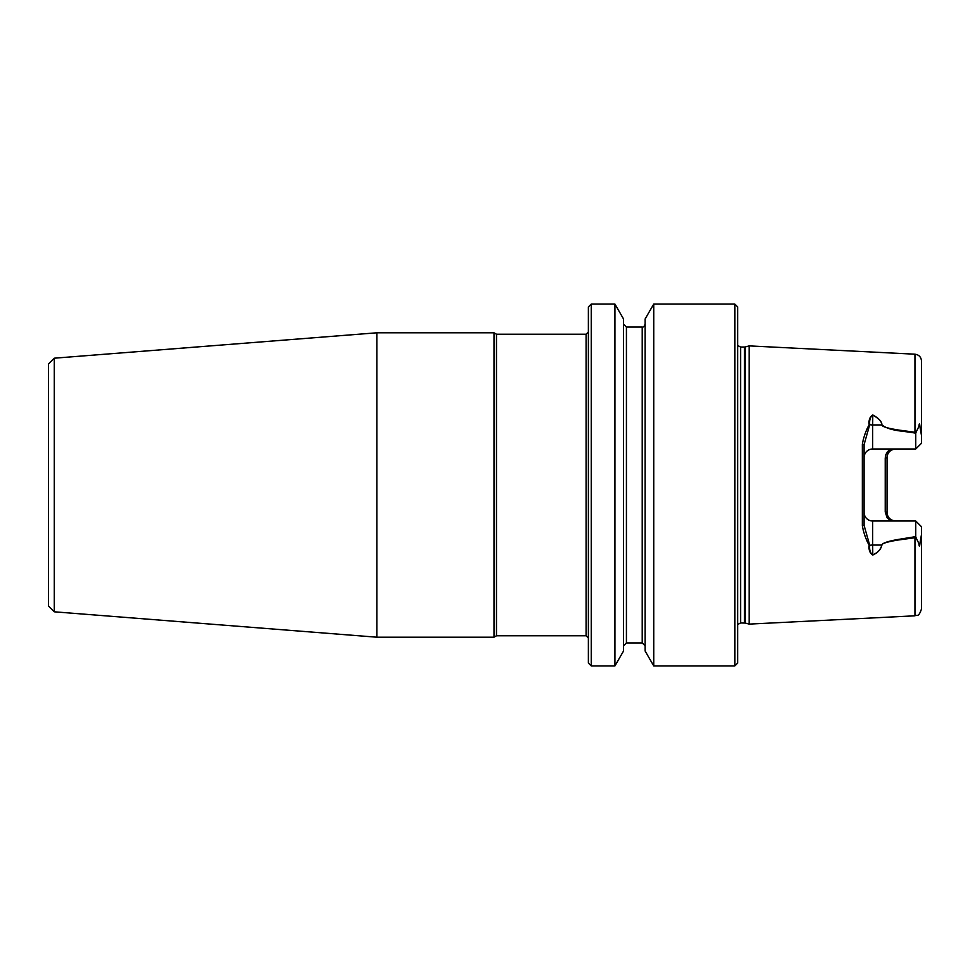 <?xml version="1.0" encoding="UTF-8"?>
<svg xmlns="http://www.w3.org/2000/svg" width="970" height="970" viewBox="0 0 970 970"><rect width="100%" height="100%" fill="white"/><g stroke="black" fill="none" stroke-linecap="round" stroke-linejoin="round"><path stroke-width="1.45" d="M653.731 485L653.731 304.083L734.836 304.083L734.836 665.917L653.731 665.917L653.731 485M614.932 485L614.932 304.083L591.251 304.083L591.251 665.917L614.932 665.917L614.932 485M614.932 665.917L623.564 650.967L623.564 319.033L614.932 304.083M591.251 665.917L588.378 663.043L588.378 306.956L591.251 304.083M653.731 665.917L645.098 650.967L645.098 319.033L653.731 304.083M915.753 536.628L915.959 537.513L914.952 537.744L914.952 615.804L749.192 624.11L749.192 345.89L914.952 354.195L914.952 432.256L915.959 432.487L915.753 433.372L914.868 433.056C903.967 430.838 890.618 431.407 881.815 424.933C881.875 421.683 878.832 418.397 872.685 415.111C870.236 417.039 869.241 420.24 869.714 424.702L864.064 444.684L864.064 525.316L869.714 545.298C869.217 549.723 870.199 552.912 872.685 554.888C877.656 552.827 880.699 549.553 881.815 545.067C882.482 542.509 891.891 540.557 897.82 539.514L915.753 536.628L915.753 521.011L872.685 521.011A8.621 8.621 0 0 1 864.064 512.39M914.868 536.943L914.952 537.744L897.905 540.06C887.223 541.818 881.888 543.479 881.9 545.055C880.869 549.457 877.826 552.779 872.77 555.022C869.787 553.058 868.587 549.844 869.181 545.346C865.907 539.356 863.639 532.857 862.342 525.873L862.342 444.127C863.639 437.13 865.907 430.644 869.181 424.654C868.587 420.143 869.775 416.918 872.77 414.978C878.917 418.312 881.96 421.635 881.9 424.945C881.888 426.521 887.211 428.182 897.88 429.94L914.952 432.256L914.868 433.056M915.959 537.513L918.929 543.624C919.281 547.213 919.633 547.056 919.972 543.139L921.5 534.397L921.5 526.758L921.5 585.953M921.5 534.397L921.5 608.917C918.481 618.035 916.977 614.422 914.952 615.804M921.5 384.047L921.5 443.241L921.5 435.603L919.972 426.861C919.657 422.956 919.305 422.799 918.929 426.376L915.959 432.487M914.952 354.195C918.954 354.753 921.136 357.057 921.5 361.082L921.5 435.603M890.909 521.011L887.113 517.762L885.222 511.893L885.222 458.107L885.84 454.627L887.623 451.571L890.909 448.989M915.753 522.139L915.753 537.586M586.086 334.238L586.086 635.762L496.482 635.762L496.482 334.238L586.086 334.238L588.378 331.934M734.836 304.083L737.709 306.956L737.709 663.043L734.836 665.917M895.649 448.989C890.302 449.619 887.429 452.493 887.041 457.61A8.621 8.621 0 0 1 888.835 452.347M885.222 458.107L887.041 457.61L887.041 512.39C887.417 517.507 890.29 520.381 895.649 521.011M921.5 443.241L915.753 448.989L872.685 448.989A8.621 8.621 0 0 0 864.064 457.61M915.753 448.989L915.753 433.372M921.5 526.758L915.753 521.011M885.222 511.893L887.041 512.39M881.9 545.055L872.685 545.067L872.685 521.011M872.77 555.022L872.685 545.067A8.621 3.916 180 0 0 869.714 545.298L869.181 545.346M862.342 525.873L864.064 525.316M862.342 444.127L864.064 444.684M872.77 414.978L872.685 424.933L881.9 424.945M496.482 635.762L493.997 637.205L493.997 332.795L496.482 334.238M54.247 611.803L54.247 358.197L48.5 363.932L48.5 606.068L54.247 611.803L376.893 637.205L493.997 637.205M54.247 358.197L376.893 332.795L376.893 637.205M645.098 324.186C644.262 326.466 643.304 327.423 642.225 327.06L642.225 642.94L626.426 642.94L626.426 327.06L623.564 324.186M744.451 622.958L744.451 347.042L745.348 346.921L745.348 623.079L740.583 622.958L740.583 347.042L737.709 345.502M872.685 448.989L872.685 424.933A8.621 3.916 0 0 1 869.714 424.702L869.181 424.654M919.972 543.139L918.929 543.624M919.972 426.861L918.929 426.376M626.426 642.94L623.564 645.814M642.225 642.94L645.098 645.814M642.225 327.06L626.426 327.06M586.086 635.762L588.378 638.066M740.583 622.958L737.709 624.498M744.451 347.042L740.583 347.042M745.348 623.079L749.192 624.11M745.348 346.921L749.192 345.89M376.893 332.795L493.997 332.795"/></g></svg>
